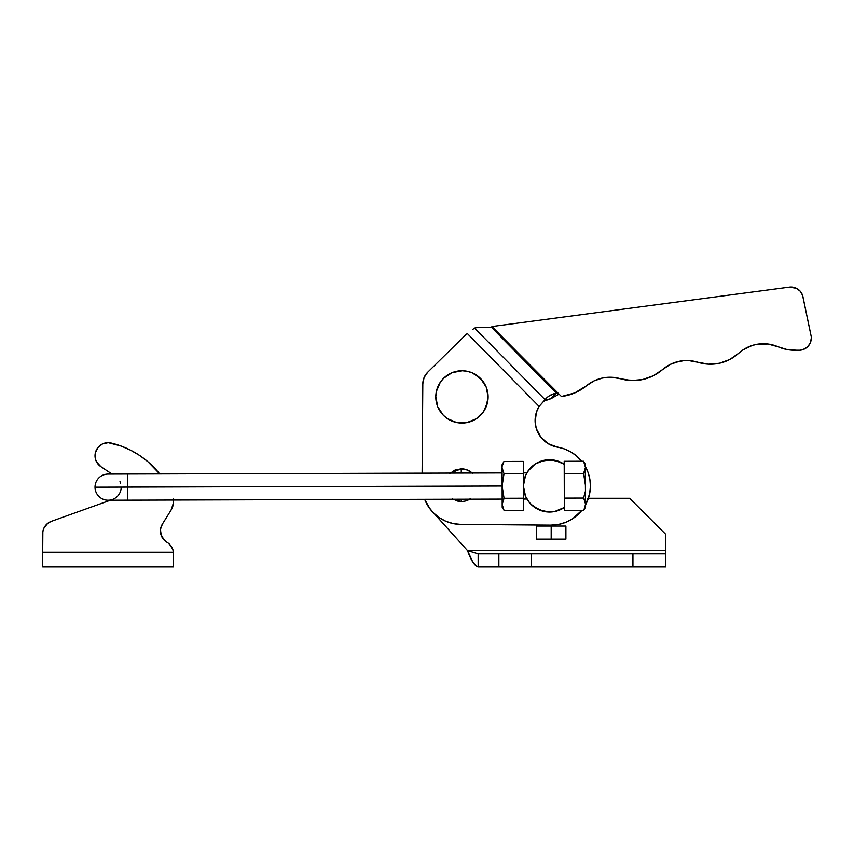 <?xml version="1.0" encoding="UTF-8"?>
<svg xmlns="http://www.w3.org/2000/svg" width="854" height="854" viewBox="0 0 854 854"><rect width="100%" height="100%" fill="white"/><g stroke="black" fill="none" stroke-linecap="round" stroke-linejoin="round"><path stroke-width="1.28" d="M437.707 406.728L443.311 415.257L447.25 418.545L443.311 415.257L437.707 406.728L435.796 396.704A26.164 26.164 0 0 1 462.153 370.743A26.164 26.164 0 0 1 488.114 397.11L487.57 402.213L488.114 397.11L486.204 387.086L480.599 378.557L486.204 387.086L487.645 392.007L488.114 397.11L487.645 392.007L488.114 397.11L486.043 407.102L488.114 397.11A26.164 26.164 0 0 1 461.747 423.061A26.164 26.164 0 0 1 435.796 396.704L436.341 391.602L440.312 382.208L443.6 378.269L452.129 372.664L443.6 378.269L440.312 382.208M449.695 473.628L455.001 470.084L461.256 468.846L461.256 473.063L461.256 468.846L450.261 473.095M452.898 499.248L461.256 501.544L461.256 499.216L461.256 501.544L458.064 501.234L452.172 498.789M811.3 337.992A12.266 12.266 0 0 1 800.251 350.204L804.564 348.955L808.13 346.233L810.489 342.401L811.3 337.992A12.266 12.266 0 0 0 811.183 336.348L802.579 295.345L800.177 291.203L796.387 288.289L789.352 287.136A12.266 12.266 0 0 1 803.123 297.683L811.183 336.348A12.266 12.266 0 0 1 811.3 337.992M589.868 479.307L588.107 472.614L589.868 479.307L588.107 472.614L589.868 479.307L590.424 486.204A39.241 39.241 0 0 1 585.566 504.81L589.612 493.858L590.424 486.204L589.868 479.307L590.424 486.204A39.241 39.241 0 0 0 585.46 466.796M581.884 510.34A39.241 39.241 0 0 1 550.873 525.135L460.946 524.431A39.241 39.241 0 0 1 424.651 499.323L428.462 506.732L433.298 512.72L439.202 517.652L445.959 521.324L453.303 523.619L460.946 524.431L550.873 525.135L558.537 524.441L565.914 522.274L572.724 518.698L581.884 510.34M491.605 327.424L493.9 328.544L491.552 327.392L556.328 393.203L558.815 394.292A26.976 26.976 0 0 1 559.189 394.26A26.976 26.976 0 0 0 558.815 394.292L550.649 398.797L558.815 394.292L514.065 348.838L558.815 394.292L556.328 393.203A26.976 21.371 -134.5 0 0 546.485 398.071A26.976 21.371 -134.5 0 0 545.044 399.683L474.557 328.075A16.354 12.949 -134.5 0 1 477.696 327.626L491.552 327.392L477.696 327.626A16.354 12.949 45.5 0 0 474.557 328.075L545.044 399.683L539.098 406.44A26.976 26.976 121.6 0 0 557.641 447.197A39.241 39.241 0 0 1 581.713 461.256L576.322 455.769L581.222 460.658L576.322 455.769L570.632 451.819L564.334 448.926L551.321 445.329L545.642 441.988L548.385 443.834L540.956 437.365L536.333 428.676L535.138 422.196L535.543 425.473L535.148 418.898L535.138 422.196L536.355 412.429L539.098 406.44L467.351 333.551A16.354 16.354 0 0 0 465.11 335.398A16.354 16.354 145.7 0 1 467.351 333.551L539.098 406.44L547.297 397.323L549.976 395.423L556.328 393.203L491.552 327.392L493.975 328.63M430.256 509.24L467.512 550.595L665.629 550.595L665.629 534.241L629.665 498.277L588.427 498.277L629.665 498.277L665.629 534.241L665.629 566.939L478.155 566.939L478.155 553.862L498.864 553.862L478.155 553.862L467.512 550.595L665.629 550.595L665.629 553.862L531.562 553.862L531.562 566.939L632.931 566.939L632.931 553.862L632.931 566.939L665.629 566.939L665.629 553.862L498.864 553.862L498.864 566.939L531.562 566.939L531.562 553.862L498.864 553.862L498.864 566.939L478.155 566.939C474.611 565.978 471.056 560.523 467.512 550.595L472.838 562.156L476.831 566.629L478.155 566.939L478.155 553.862L467.512 550.595L430.256 509.24L424.651 499.323L427.993 506.006M423.157 380.564L424.107 377.5L427.694 372.227L424.107 377.5L422.815 383.756A16.354 16.354 0 0 1 427.694 372.227L465.11 335.398L427.694 372.227L424.107 377.5L423.157 380.564L424.107 377.5L427.694 372.227M531.199 467.245L527.911 471.184L535.18 464.021L544.638 460.189L554.854 460.274L564.248 464.256M527.612 471.632L526.854 472.87L527.612 471.632M525.776 496.825L527.484 499.942L526.929 499.035L527.484 499.942L526.929 499.035L523.427 499.046M527.676 500.252L530.9 504.244L539.344 509.977L549.336 512.048L539.344 509.977L530.9 504.244L527.676 500.252M559.37 510.137L563.907 507.756L554.449 511.589L544.244 511.503L539.344 509.977L530.9 504.244L539.344 509.977L549.336 512.048M483.812 382.549L476.66 375.269L480.599 378.557L472.155 372.814L467.255 371.287L472.155 372.814M457.05 371.212L452.129 372.664L462.153 370.743L467.255 371.287M486.043 407.102L487.57 402.213L483.588 411.607L476.318 418.77L466.85 422.602L471.771 421.15L466.85 422.602L456.644 422.527L447.25 418.545L456.644 422.527M544.286 401.028L550.649 398.797L556.328 393.203L550.649 398.797A26.976 21.371 45.5 0 0 543.411 401.561M588.107 472.614L585.193 466.327L588.107 472.614M422.111 473.169L422.815 383.756L422.111 473.169M424.651 499.323A39.241 39.241 0 0 0 424.886 499.921L428.462 506.732L433.298 512.72L439.202 517.652L445.959 521.324M557.641 447.197L548.385 443.834L543.155 439.821M436.341 391.602L437.867 386.702M480.3 415.546L476.318 418.77M472.187 473.031A16.354 16.354 0 0 0 461.256 468.846L467.512 470.084L472.817 473.628M470.34 498.789L464.448 501.234L461.256 501.544A16.354 16.354 0 0 0 469.7 499.195M474.557 328.075L472.913 329.281M491.904 326.538L561.42 396.502L574.763 392.925L586.538 385.72A48.23 48.23 0 0 1 561.42 396.502L491.904 326.538L789.352 287.136L491.904 326.538M491.552 327.392L492.705 327.989M537.55 409.344L536.355 412.429M535.543 425.473L536.333 428.676M549.752 459.73L544.638 460.189M443.311 415.257L447.25 418.545M452.129 372.664L447.592 375.045M542.247 402.885L543.71 401.22M550.649 398.797L552.527 397.836M607.055 377.351L611.56 377.265L602.604 377.991L594.096 380.863L586.538 385.72A36.786 36.786 0 0 1 620.42 378.728L631.501 380.521L642.678 379.528L653.267 375.781L662.597 369.536A44.963 44.963 0 0 1 620.42 378.728L625.907 379.977L637.127 380.372M666.333 366.686L670.411 364.338L662.597 369.536A36.786 36.786 0 0 1 697.878 362.256L708.585 364.178L719.42 363.249L729.658 359.555L738.582 353.332A41.643 41.643 0 0 1 697.878 362.256L708.585 364.178M738.582 353.332L742.724 350.055L738.582 353.332A36.786 36.786 0 0 1 778.079 346.777L787.164 349.564L796.654 350.215A41.697 41.697 0 0 1 778.079 346.777L782.542 348.432M611.56 377.265L620.42 378.728L611.56 377.265M679.282 361.285L670.411 364.338L674.745 362.523L683.937 360.634L688.644 360.58L697.878 362.256L688.644 360.58L683.937 360.634M757.359 344.215L752.214 345.454L742.724 350.055L752.214 345.454L757.359 344.215L767.906 344.002L778.079 346.777L773.094 345.027M796.654 350.215L800.251 350.204L796.654 350.215M642.678 379.528L653.267 375.781M802.461 349.777L806.475 347.759M808.13 346.233L810.489 342.401M801.586 293.157L800.177 291.203M525.391 475.849L526.854 472.87A26.164 26.164 0 0 1 534.252 464.661L529.117 469.551L525.488 475.614L523.385 485.958A26.164 26.164 0 0 1 564.195 464.213L561.131 462.43A26.164 26.164 0 0 1 561.142 462.441L550.915 459.762L540.475 461.352A26.164 26.164 0 0 1 557.875 461.085M543.87 460.349L537.241 462.804A26.164 26.164 0 0 1 537.251 462.793L539.087 461.907M536.472 526.064L536.472 539.152L551.182 539.152L551.182 526.064L536.472 526.064L551.182 526.064L551.182 539.152L565.903 539.152L565.903 526.064L551.182 526.064L565.903 526.064L565.903 539.152L536.472 539.152L536.472 526.064M469.796 555.997L470.554 557.694M525.552 496.302L529.213 502.344L534.358 507.191L544.019 511.461L554.577 511.557L564.323 507.479L564.195 461.299L564.323 507.479A26.164 26.164 0 0 1 523.385 485.958L525.552 496.323M535.778 463.637L534.828 464.266M529.213 502.344L530.409 503.732M531.177 504.511L534.358 507.191M535.362 507.874L537.369 509.037M547.521 511.973L544.147 511.482M554.577 511.557L558.004 510.639M558.014 510.639L558.879 510.329M559.989 509.87L561.259 509.272M554.438 460.189L550.915 459.762M564.334 510.393L564.323 507.479L564.334 510.393L583.688 510.329L564.334 510.393M585.065 507.297L583.688 510.329L585.577 507.041L585.438 502.643L583.656 498.063L584.446 499.569L583.656 498.063L585.022 491.979L583.656 498.063L564.291 498.117L583.656 498.063L585.566 504.191L583.901 509.955M585.577 507.041L585.374 482.659L583.581 473.522L564.227 473.575L583.581 473.522L585.46 467.373L583.549 461.245L564.195 461.299L583.549 461.245L585.46 467.373L584.873 464.064M585.31 469.059L583.581 473.522L585.513 485.787L585.278 469.273M583.549 461.245L585.449 464.533M584.36 472.006L583.581 473.522L584.36 472.006M585.438 505.749L585.46 467.373M525.103 495.224L525.445 496.067M525.05 476.703L524.409 478.646M523.385 485.958L523.459 510.5L523.417 498.234L504.063 498.288L502.131 486.022L503.999 473.746L523.353 473.692L523.321 461.416L503.956 461.47L523.321 461.416L523.417 498.234L504.063 498.288L502.184 504.426L504.095 510.564L523.459 510.5L504.095 510.564L502.184 504.426L502.195 507.276L502.312 502.867L504.063 498.288L502.131 486.022L502.184 504.426L502.259 482.905L503.999 473.746L523.353 473.692L523.385 485.958M502.6 470.714L502.077 467.618L503.999 473.746L502.077 467.618L502.131 486.022L127.716 487.1L127.684 474.023L127.716 487.1L502.131 486.022L502.077 467.618L502.6 470.714M502.205 466.06L503.956 461.47L502.163 466.305M502.067 464.768L502.077 467.618L502.067 464.768L503.956 461.47L502.579 464.512M502.686 501.33L503.284 499.803L502.686 501.33M503.54 499.27L504.063 498.288M503.305 509.048L502.195 507.276M96.577 461.95L95.413 458.95L96.577 461.95L100.868 466.668A13.077 13.077 0 0 1 95.018 455.758L95.349 452.833L97.9 447.571L102.501 443.941L99.993 445.5M160.862 534.358L164.246 540.219L166.957 542.301A13.077 13.077 0 0 1 162.399 524.068L160.541 529.16L160.862 534.358L160.424 530.974L162.175 537.508L166.957 542.301A13.077 13.077 0 0 1 173.426 552.228L173.501 553.627L173.426 552.228L42.7 552.228L42.849 531.647L44.066 527.836L47.856 523.235L51.379 521.335L110.39 500.23L51.379 521.335A13.077 13.077 0 0 0 42.7 533.643L42.7 566.939L173.501 566.939L173.426 552.228L42.7 552.228L42.7 566.939L173.501 566.939L173.426 552.228L172.743 549.239L169.412 544.137L172.743 549.239M173.426 500.049A16.354 16.354 0 0 1 171.035 510.18L173.447 502.899L173.309 499.046M95.018 455.758L95.413 458.95L95.018 455.758A13.077 13.077 0 0 1 111.137 443.045L108.212 442.682L111.137 443.045A88.293 88.293 0 0 1 159.698 473.927L148.009 461.811L139.693 455.513L130.683 450.239L121.129 446.066L130.683 450.239L121.129 446.066L130.683 450.239L139.693 455.513L130.683 450.239M121.129 446.066L108.212 442.682L102.501 443.941L105.288 442.991M119.976 481.677L120.617 483.364L119.976 481.677M117.094 496.654L115.696 497.797M148.009 461.811L139.693 455.513L148.009 461.811M98.434 464.576L100.868 466.668L98.434 464.576M112.023 474.066L100.868 466.668L112.023 474.066M171.035 510.18L162.399 524.068L171.035 510.18M502.099 472.945L108.063 474.077A13.077 13.077 0 0 0 95.018 487.196L127.716 487.1L127.758 500.177L127.716 487.1L95.018 487.196A13.077 13.077 0 0 0 108.138 500.23L502.173 499.099M121.183 487.122A13.077 13.077 0 0 1 108.138 500.23A13.077 13.077 0 0 1 95.018 487.196M526.854 472.87L523.353 472.881"/></g></svg>
